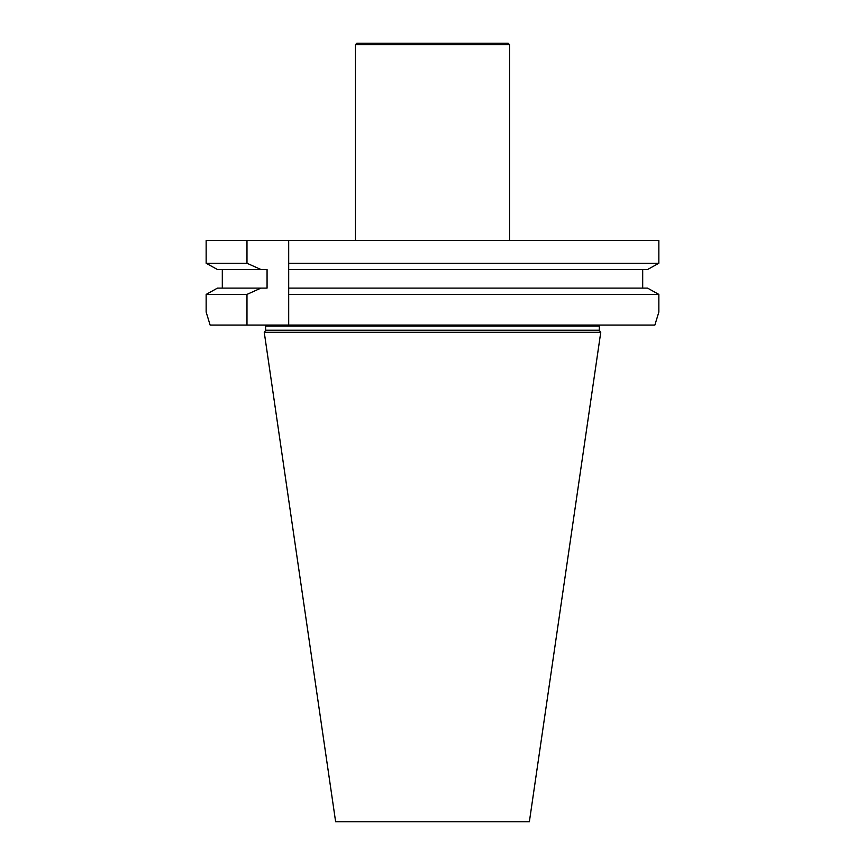 <?xml version="1.0" encoding="UTF-8"?>
<svg xmlns="http://www.w3.org/2000/svg" width="865" height="865" viewBox="0 0 865 865"><rect width="100%" height="100%" fill="white"/><g stroke="black" fill="none" stroke-linecap="round" stroke-linejoin="round"><path stroke-width="1.3" d="M265.696 330.235L599.304 330.235L600.753 332.301L264.247 332.301L265.696 330.235L265.49 325.067M264.247 332.301L335.631 821.75L529.369 821.75L600.753 332.301M210.13 325.067L206.151 312.06L210.13 325.067L246.979 325.067L246.979 294.403L260.992 288.099L267.069 288.099L267.069 269.545L217.493 269.545L206.151 263.252L246.979 263.252L260.992 269.545M260.992 288.099L217.493 288.099L206.151 294.403L217.493 288.099M222.305 269.545L222.305 288.099M658.849 312.06L654.87 325.067L658.849 312.06L658.849 294.403L647.507 288.099L288.694 288.099L288.694 263.252L658.849 263.252L658.849 240.524L206.151 240.524L206.151 263.252L217.493 269.545M246.979 240.524L246.979 263.252M246.979 294.403L206.151 294.403L206.151 312.06M642.695 269.545L642.695 288.099L642.695 269.545M647.507 269.545L658.849 263.252L647.507 269.545L288.694 269.545M288.694 240.524L288.694 263.252L288.694 240.524M647.507 288.099L658.849 294.403L288.694 294.403L288.694 325.067L654.87 325.067M246.979 325.067L288.694 325.067L288.694 288.099M355.418 44.699L509.582 44.699L508.133 43.25L356.867 43.25L355.418 44.699L355.418 240.524M509.582 44.699L509.582 240.524M599.304 330.235L599.304 326.029L265.696 326.029M599.304 326.029L599.51 325.067"/></g></svg>
